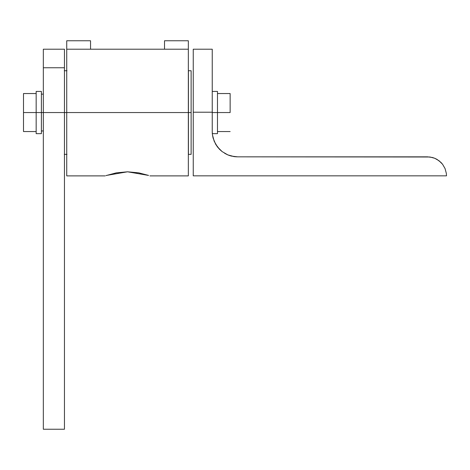 <?xml version="1.0" encoding="UTF-8"?>
<svg xmlns="http://www.w3.org/2000/svg" width="470" height="470" viewBox="0 0 470 470"><rect width="100%" height="100%" fill="white"/><g stroke="black" fill="none" stroke-linecap="round" stroke-linejoin="round"><path stroke-width="0.7" d="M64.449 54.026L64.449 429.239L43.334 429.239L43.334 112.547L43.334 429.239L64.449 429.239L64.449 112.547L43.334 112.547L43.334 67.756L64.449 67.756L64.449 49.209L43.334 49.209L43.334 112.547L64.449 112.547L64.449 67.756L43.334 67.756L43.334 49.209M212.24 49.209L193.246 49.209L193.246 112.207L212.24 112.207L212.24 49.209L212.24 112.207L193.246 112.207L193.246 175.839L446.5 175.839L446.336 173.359L446.5 175.839L193.246 175.839L193.246 49.209L212.24 49.209M236.422 156.816L231.011 155.981L227.874 154.912L222.145 151.61L219.655 149.425L222.145 151.61L227.874 154.912L234.26 156.628L237.562 156.839L427.506 156.839L432.423 157.491L434.774 158.29L439.068 160.769L442.576 164.271L445.055 168.566L446.336 173.359L445.055 168.566L442.576 164.271L440.936 162.403L437 159.389L434.774 158.29L429.985 157.004L237.562 156.839L231.469 156.099L227.962 154.953M227.786 154.877L224.66 153.308M228.943 155.329L231.011 155.981M234.36 156.639L235.441 156.751M233.196 156.463L236.774 156.827M222.145 151.61L217.469 146.934L215.63 144.178L213.098 138.068L212.452 134.82L213.098 138.068L215.63 144.178L219.655 149.425L217.469 146.934L214.167 141.206L212.452 134.82L212.24 131.518L212.328 133.656M212.24 131.518L212.24 112.207L212.24 131.518M215.63 144.178L219.655 149.425M188.423 70.741L188.423 112.547L191.126 112.547L191.126 70.741L191.126 112.547L188.423 112.547L188.423 154.348L188.423 70.741L191.126 70.741M191.126 154.348L191.126 112.547L191.126 154.348L188.423 154.348M64.278 112.547L66.981 112.547L64.278 112.547M148.573 175.422L127.535 171.797L138.791 172.86L148.573 175.422M149.912 175.886L188.341 175.886L188.341 112.547L66.728 112.547L66.728 175.886L66.728 40.761L90.546 40.761L66.728 40.761L66.728 112.547L188.341 112.547L188.341 171.062M105.915 175.621L116.278 172.86L127.535 171.797L106.496 175.422M188.341 40.761L188.341 112.547L188.341 40.761L164.524 40.761L164.524 49.209L164.524 40.761L188.341 40.761M188.341 49.209L66.728 49.209L188.341 49.209M90.546 49.209L90.546 40.761L90.546 49.209M36.166 130.83C36.166 134.561 36.166 134.561 36.166 130.83L36.166 91.433L36.166 112.547L41.401 112.547L41.401 91.433L41.401 112.547L36.166 112.547L36.166 133.656L41.401 133.656L41.401 112.547L41.401 133.656M41.401 112.547L43.334 112.547L41.401 112.547M36.166 112.547L23.5 112.547L23.5 131.547L23.5 112.547L36.166 112.547M23.5 93.542L23.5 112.547L23.5 93.542L36.166 93.542M212.24 112.547L217.475 112.547L217.475 91.433L217.475 112.547L212.24 112.547M217.475 133.656L217.475 112.547L217.475 133.656L212.24 133.656M230.141 112.547L217.475 112.547L230.141 112.547L230.141 93.542L230.141 112.547M64.278 70.741L66.981 70.741M66.981 154.348L64.278 154.348M66.728 175.886L105.157 175.886M36.166 91.433L41.401 91.433M41.401 94.135L43.334 94.135M43.334 130.954L41.401 130.954M36.166 131.547L23.5 131.547M212.24 91.433L217.475 91.433M217.475 131.547L230.141 131.547M230.141 93.542L217.475 93.542"/></g></svg>
